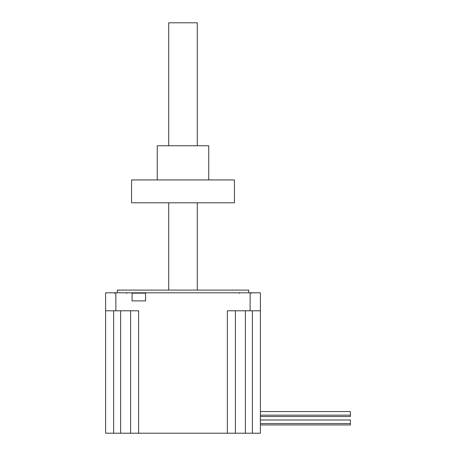 <?xml version="1.0" encoding="UTF-8"?>
<svg xmlns="http://www.w3.org/2000/svg" width="456" height="456" viewBox="0 0 456 456"><rect width="100%" height="100%" fill="white"/><g stroke="black" fill="none" stroke-linecap="round" stroke-linejoin="round"><path stroke-width="0.68" d="M260.399 411.551L350.402 411.551L350.402 416.516L260.399 416.516M260.399 419.976L350.402 419.976L350.402 424.941L260.399 424.941M168.709 145.738L168.709 22.8L197.294 22.8L197.294 145.738M157.257 179.938L157.257 145.738L208.74 145.738L208.74 179.938M182.998 179.938L234.435 179.938L234.435 202.8L131.567 202.8L131.567 179.938L182.998 179.938M117.3 292.798L117.3 290.101L248.702 290.101L248.702 292.798M105.598 433.2L105.598 292.798L260.399 292.798L260.399 433.2L105.598 433.2L105.598 310.798L138.63 310.798L138.63 433.2M260.399 292.798L260.399 310.798L227.367 310.798L227.367 433.2M145.948 292.798L145.589 293.162L145.589 300.897L132.086 300.897L132.086 293.162L131.727 292.798M145.589 293.162L132.086 293.162M130.621 433.2L130.621 310.798L130.621 433.2M235.381 433.2L235.381 310.798M115.858 292.798L115.858 310.798M250.139 292.798L250.139 310.798M113.612 433.2L113.612 310.798M120.629 433.2L120.629 310.798M245.368 433.2L245.368 310.798M252.39 433.2L252.39 310.798M126.546 293.339L127.081 292.798L126.546 293.339M251.284 293.339L251.82 292.798M197.294 202.8L197.294 290.101M168.709 202.8L168.709 290.101M114.718 293.339L114.177 292.798M239.457 293.339L238.915 292.798M350.402 423.578L260.399 423.578M350.402 415.154L260.399 415.154"/></g></svg>
